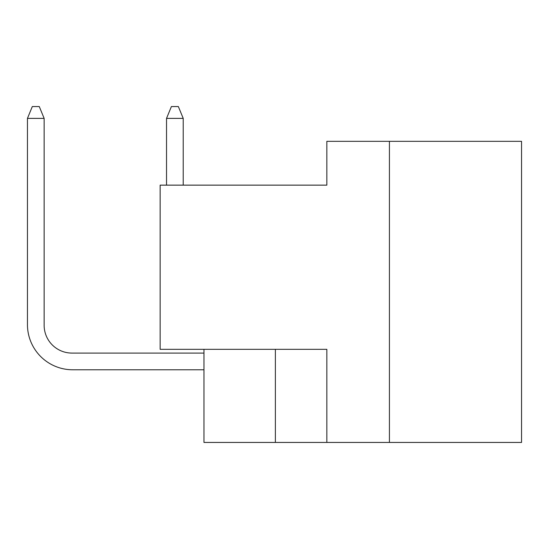 <?xml version="1.0" encoding="UTF-8"?>
<svg xmlns="http://www.w3.org/2000/svg" width="549" height="549" viewBox="0 0 549 549"><rect width="100%" height="100%" fill="white"/><g stroke="black" fill="none" stroke-linecap="round" stroke-linejoin="round"><path stroke-width="0.82" d="M521.55 442.439L521.55 141.333L326.84 141.333L326.84 185.143L160.15 185.143L160.15 349.329L326.84 349.329L326.84 442.439L521.55 442.439M203.96 349.329L203.96 442.439L326.84 442.439M389.426 141.333L389.426 442.439M275.378 349.329L275.378 442.439M203.96 353.082L71.953 353.082A27.814 27.814 0 0 1 44.14 325.262L44.14 118.385L27.45 118.385L27.45 324.569A45.203 45.203 0 0 0 72.653 369.772L203.96 369.772M166.532 118.385L166.532 185.143L166.532 118.385L166.532 185.143L166.532 118.385L166.532 185.143L166.532 118.385L166.532 185.143L166.532 118.385L171.398 106.561L178.35 106.561L183.222 118.385L166.532 118.385M71.953 353.082A27.814 27.814 0 0 1 44.14 325.262A27.814 27.814 0 0 0 71.953 353.082A27.814 27.814 0 0 1 44.14 325.262A27.814 27.814 0 0 0 71.953 353.082A27.814 27.814 0 0 1 44.14 325.262A27.814 27.814 0 0 0 71.953 353.082A27.814 27.814 0 0 1 44.14 325.262M27.45 324.569L27.45 118.385L27.45 324.569L27.45 118.385L27.45 324.569L27.45 118.385L27.45 324.569L27.45 118.385L32.316 106.561L39.274 106.561L44.14 118.385M183.222 185.143L183.222 118.385"/></g></svg>
